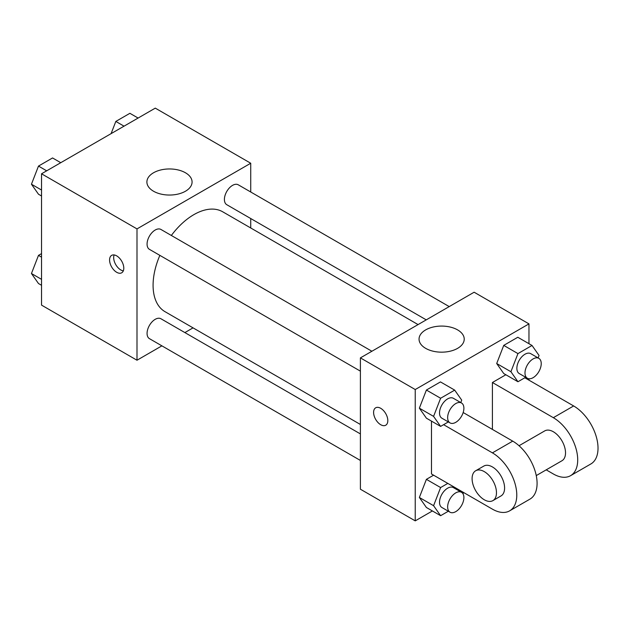 <?xml version="1.0" encoding="UTF-8"?>
<svg xmlns="http://www.w3.org/2000/svg" width="629" height="629" viewBox="0 0 629 629"><rect width="100%" height="100%" fill="white"/><g stroke="black" fill="none" stroke-linecap="round" stroke-linejoin="round"><path stroke-width="0.94" d="M161.897 345.848L136.996 360.228L41.538 305.12L41.538 173.793L155.277 108.133L250.727 163.241L250.727 191.994M193.056 327.866L184.879 332.584M159.86 255.366A57.671 33.298 120 0 0 153.083 285.283A57.671 33.298 120 0 0 165.026 311.685L360.401 424.481M418.073 324.588L222.697 211.792A57.671 33.298 120 0 0 171.347 235.466M250.727 218.53L250.727 227.973M136.996 360.228L136.996 228.901L250.727 163.241M449.224 306.598L238.273 184.808A11.487 6.636 120 0 0 229.42 187.89A11.487 6.636 120 0 0 224.404 199.448A11.487 6.636 120 0 0 226.786 204.708L426.25 319.862M360.401 433.924L160.938 318.761A11.487 6.636 120 0 0 152.084 321.844A11.487 6.636 120 0 0 147.068 333.401A11.487 6.636 120 0 0 149.45 338.661L360.401 460.452M360.401 371.149L149.45 249.359A11.487 6.636 -60 0 1 149.45 236.095A11.487 6.636 -60 0 1 160.938 229.459L371.888 351.249M136.996 228.901L41.538 173.793M153.515 191.224A22.589 13.044 180 0 1 146.895 182.001A22.589 13.044 180 0 1 169.492 168.957A22.589 13.044 180 0 1 192.081 182.001A22.589 13.044 180 0 1 178.133 194.054A22.589 13.044 180 0 1 153.515 191.224M123.795 268.182A10.056 5.803 60 0 1 121.712 272.789A10.056 5.803 60 0 1 111.655 266.979A10.056 5.803 60 0 1 111.655 255.374A10.056 5.803 60 0 1 119.408 258.071A10.056 5.803 60 0 1 123.795 268.182M123.323 270.847A10.056 5.803 60 0 1 115.752 264.62A10.056 5.803 60 0 1 114.14 254.949M432.406 510.952L415.234 520.867L360.401 489.213L360.401 357.885L474.132 292.218L528.965 323.88L528.965 343.709M41.538 195.989L38.487 194.227L31.45 184.218L38.487 166.08L52.553 157.958L60.761 162.699M41.538 190.037L31.45 184.218M46.688 170.821L38.487 166.08M111.089 133.639L115.822 121.428L129.896 113.306L138.097 118.048M124.031 126.17L115.822 121.428M41.538 285.291L38.487 283.53L31.45 273.521L38.487 255.382L41.538 253.621M41.538 279.347L31.45 273.521M41.538 257.151L38.487 255.382M448.343 421.925L440.614 426.391L433.578 416.382L440.614 398.251L454.681 390.122L461.717 400.13L460.774 402.568M461.513 403L453.391 398.306A11.487 6.636 120 0 0 444.538 401.388A11.487 6.636 120 0 0 439.522 412.946A11.487 6.636 120 0 0 441.904 418.206L450.026 422.9A11.487 6.636 120 0 0 461.513 416.264A11.487 6.636 120 0 0 461.513 403A11.487 6.636 120 0 0 452.66 406.075A11.487 6.636 120 0 0 447.644 417.64A11.487 6.636 120 0 0 450.026 422.9M440.614 426.391L426.399 418.183L419.362 408.174L426.399 390.043L440.465 381.913L454.681 390.122M433.578 416.382L419.362 408.174L426.399 390.043L440.465 381.913M440.614 398.251L426.399 390.043M525.679 377.274L517.95 381.74L510.913 371.731L517.95 353.6L532.024 345.47L539.053 355.479L538.11 357.917M538.856 358.349L530.727 353.655A11.487 6.636 120 0 0 521.873 356.737A11.487 6.636 120 0 0 516.865 368.295A11.487 6.636 120 0 0 519.24 373.555L527.361 378.249A11.487 6.636 120 0 0 538.856 371.613A11.487 6.636 120 0 0 538.856 358.349A11.487 6.636 120 0 0 530.003 361.423A11.487 6.636 120 0 0 524.987 372.989A11.487 6.636 120 0 0 527.361 378.249M517.95 381.74L503.735 373.532L496.698 363.523L503.735 345.392L517.801 337.262L532.024 345.47M510.913 371.731L496.698 363.523L503.735 345.392L517.801 337.262M517.95 353.6L503.735 345.392M461.088 491.06L460.774 491.87M448.343 511.228L440.614 515.694L433.578 505.685L440.614 487.554L447.809 483.394M461.513 492.303L453.391 487.609A11.487 6.636 120 0 0 444.538 490.691A11.487 6.636 120 0 0 439.522 502.249A11.487 6.636 120 0 0 441.904 507.509L450.026 512.203A11.487 6.636 120 0 0 461.513 505.567A11.487 6.636 120 0 0 461.513 492.303A11.487 6.636 120 0 0 452.66 495.377A11.487 6.636 120 0 0 447.644 506.943A11.487 6.636 120 0 0 450.026 512.203M440.614 515.694L426.399 507.485L419.362 497.476L426.399 479.345L433.593 475.186L426.399 479.345L440.614 487.554M433.578 505.685L419.362 497.476L426.399 479.345M380.71 424.717A10.056 5.803 -120 0 0 385.734 425.22A10.056 5.803 60 0 1 380.71 424.717A10.056 5.803 60 0 1 374.137 415.863A10.056 5.803 60 0 1 375.678 407.804A10.056 5.803 -120 0 0 374.145 415.863A10.056 5.803 -120 0 0 380.71 424.717M375.678 407.804A10.056 5.803 60 0 1 385.734 413.607A10.056 5.803 60 0 1 385.734 425.22M415.234 520.867L415.234 389.54L360.401 357.885L474.132 292.218M360.401 489.213L360.401 357.885M457.613 329.903A22.589 13.044 180 0 1 464.226 339.125A22.589 13.044 180 0 1 441.637 352.169A22.589 13.044 180 0 1 419.048 339.125A22.589 13.044 180 0 1 432.988 327.072A22.589 13.044 180 0 1 457.613 329.903M415.234 389.54L528.965 323.88M528.965 378.76L528.965 380.16M463.974 492.727L462.755 493.435M503.735 373.532L496.698 363.523M426.399 418.183L419.362 408.174M426.399 507.485L419.362 497.476M492.413 429.41L492.413 382.511L505.85 374.75M443.587 424.669L492.413 452.864A34.469 19.9 60 0 1 514.923 483.229A34.469 19.9 60 0 1 509.639 510.85A34.469 19.9 60 0 1 492.413 509.144L431.478 473.967L431.478 421.115M463.172 412.53L512.721 441.133L492.413 452.864M509.639 510.85L529.948 499.127A34.469 19.9 -120 0 0 535.232 471.506A34.469 19.9 -120 0 0 512.721 441.133M519.027 445.733L544.722 430.904A17.235 9.946 60 0 1 558.002 435.52A17.235 9.946 60 0 1 565.526 452.864A17.235 9.946 60 0 1 561.956 460.75L536.262 475.587M524.822 377.77L573.648 405.957L553.339 417.687L492.413 382.511M553.339 417.687A34.469 19.9 60 0 1 575.857 448.06A34.469 19.9 60 0 1 570.574 475.673A34.469 19.9 60 0 1 553.339 473.967L546.2 469.847M475.666 470.767L483.795 466.081A17.235 9.946 60 0 1 497.075 470.696A17.235 9.946 60 0 1 504.592 488.041A17.235 9.946 60 0 1 501.022 495.927L492.9 500.621A17.235 9.946 60 0 1 475.666 490.667A17.235 9.946 60 0 1 475.666 470.767A17.235 9.946 60 0 1 488.945 475.382A17.235 9.946 60 0 1 496.47 492.727A17.235 9.946 60 0 1 492.9 500.621M573.648 405.957A34.469 19.9 60 0 1 596.166 436.329A34.469 19.9 60 0 1 590.883 463.95L570.574 475.673"/></g></svg>
